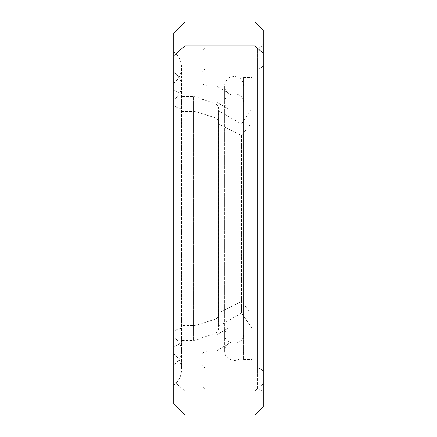 <?xml version="1.0" encoding="UTF-8"?>
<svg xmlns="http://www.w3.org/2000/svg" width="437" height="437" viewBox="0 0 437 437"><rect width="100%" height="100%" fill="white"/><g stroke="black" fill="none" stroke-linecap="round" stroke-linejoin="round"><path stroke-width="0.33" stroke-dasharray="2.19 1.64" d="M229.037 109.168L229.037 327.832A9.51 8.347 180 0 0 224.656 334.862A9.51 8.347 180 0 0 234.166 343.209L234.166 93.791A9.51 8.347 180 0 0 224.656 102.138A9.51 8.347 180 0 0 229.037 109.168A9.51 8.347 0 0 1 224.656 102.138A9.51 8.347 0 0 1 234.166 93.791L234.166 343.209A9.51 8.347 0 0 1 224.656 334.862A9.51 8.347 0 0 1 229.037 327.832L229.037 109.168L229.037 343.083L229.037 327.832L217.211 334.474A2.797 2.453 0 0 1 215.703 334.862L207.313 334.862A5.594 4.911 180 0 0 201.714 339.767L201.714 97.233A5.594 4.911 180 0 0 207.313 102.138L207.313 351.091L207.313 102.138A5.594 4.911 0 0 1 201.714 97.233L201.714 339.767A5.594 4.911 0 0 1 207.313 334.862L207.313 102.138L215.703 102.138L215.703 351.091L215.703 85.909L215.703 102.138L207.313 102.138L207.313 334.862L215.703 334.862L215.703 351.091L215.703 102.138A2.797 2.453 0 0 1 217.211 102.526L217.211 350.649L217.211 102.526A2.797 2.453 180 0 0 215.703 102.138L215.703 334.862A2.797 2.453 180 0 0 217.211 334.474L217.211 102.526L229.037 109.168L217.211 102.526L217.211 86.351L217.211 334.474L229.037 327.832L229.037 109.168M243.677 334.862L243.677 102.138A9.51 8.347 180 0 0 234.166 93.791L234.166 343.209A9.51 8.347 180 0 0 243.677 334.862A9.51 8.347 0 0 1 234.166 343.209L234.166 93.791A9.51 8.347 0 0 1 243.677 102.138L243.677 334.862M254.864 391.077L184.933 391.077L184.933 415.15L184.933 391.077L254.864 391.077L254.864 415.15L254.864 21.85L254.864 391.077L263.254 383.713L254.864 391.077M263.254 406.76L263.254 30.24M173.746 33.037L173.746 381.255L184.933 391.077L184.933 21.85L184.933 391.077L173.746 381.255L173.746 403.963M263.254 53.287L263.254 383.713M263.254 63.846L263.254 394.496L263.254 63.846A5.594 4.911 0 0 1 257.661 68.751L257.661 368.249A5.594 4.911 0 0 1 263.254 373.154L263.254 42.269L263.254 373.154A5.594 4.911 180 0 0 257.661 368.249L257.661 68.751A5.594 4.911 180 0 0 263.254 63.846M173.746 51.779C178.815 55.772 181.426 60.994 181.573 67.445L181.573 85.936A19.583 17.185 0 0 1 173.746 99.685L173.746 337.315A19.583 17.185 0 0 1 181.573 351.064A19.583 17.185 0 0 1 173.746 364.808L173.746 72.192A19.583 17.185 0 0 1 181.573 85.936L181.573 369.555C181.426 376.006 178.815 381.228 173.746 385.221L173.746 364.808A19.583 17.185 180 0 0 181.573 351.064A19.583 17.185 180 0 0 173.746 337.315L173.746 99.685A19.583 17.185 180 0 0 181.573 85.936A19.583 17.185 180 0 0 173.746 72.192L173.746 55.745M207.313 68.751L207.313 389.138L207.313 368.249L257.661 368.249L257.661 389.138L257.661 68.751L207.313 68.751L257.661 68.751L257.661 47.862L257.661 368.249L207.313 368.249L207.313 68.751A5.594 4.911 180 0 0 201.714 73.662L201.714 363.338A5.594 4.911 180 0 0 207.313 368.249L207.313 47.862L207.313 368.249A5.594 4.911 0 0 1 201.714 363.338L201.714 73.662A5.594 4.911 0 0 1 207.313 68.751M173.746 337.315L173.746 83.287L173.746 337.315M182.136 328.477L182.136 108.523A11.187 9.822 0 0 1 173.746 105.197A11.187 9.822 180 0 0 182.136 108.523L182.136 328.477A11.187 9.822 180 0 0 173.746 331.803L173.746 89.563L173.746 331.803A11.187 9.822 0 0 1 182.136 328.477L182.136 343.821C178.793 343.881 175.996 345.143 173.746 347.606L173.746 89.394L173.746 347.606M182.136 108.523L182.136 93.179C178.793 93.119 175.996 91.857 173.746 89.394M201.714 73.662L201.714 383.325L201.714 73.662M182.147 111.468L182.147 340.461L182.147 325.532L193.323 325.532L193.323 340.461L193.323 111.468L182.147 111.468L182.147 340.303L182.147 111.468L193.323 111.468L193.323 96.539L193.323 325.532L182.147 325.532L182.147 111.468M182.147 326.515L182.147 95.583L182.136 326.515M193.323 111.468L193.323 325.532A11.187 9.822 180 0 0 197.153 324.942L197.153 112.058A11.187 9.822 180 0 0 193.323 111.468A11.187 9.822 0 0 1 197.153 112.058L197.153 324.942A11.187 9.822 0 0 1 193.323 325.532L193.323 111.468M197.153 112.058L197.153 339.789L197.153 324.942L215.086 319.212L215.086 117.788L197.153 112.058L215.086 117.788L215.086 103.738L215.086 319.212L197.153 324.942L197.153 112.058M215.086 117.788L215.086 319.212A5.594 4.911 180 0 0 218.768 314.596A5.594 4.911 180 0 0 218.5 313.094L218.5 123.906A5.594 4.911 180 0 0 218.768 122.404A5.594 4.911 180 0 0 215.086 117.788A5.594 4.911 0 0 1 218.768 122.404A5.594 4.911 0 0 1 218.5 123.906L218.5 313.094A5.594 4.911 0 0 1 218.768 314.596A5.594 4.911 0 0 1 215.086 319.212L215.086 117.788M218.5 123.906L218.5 326.292L218.5 313.094L241.437 301.475L241.437 135.525L218.5 123.906L241.437 135.525L241.437 301.475L218.5 313.094L218.5 123.906M241.437 135.525L241.437 313.05L241.437 301.475L252.067 314.798L252.067 328.231L252.067 122.202L241.437 135.525L252.067 122.202L252.067 108.769L252.067 314.798L241.437 301.475L241.437 135.525M252.067 94.774L252.067 359.301L252.067 94.774L243.677 94.774L243.677 77.518L243.677 342.226L252.067 342.226L252.067 77.518L252.067 359.482L252.067 342.226L243.677 342.226L243.677 359.482L243.677 94.774L252.067 94.774M252.067 122.202L252.067 328.083L252.067 122.202M243.677 342.226L243.677 77.699L243.677 342.226M201.714 80.315C202.047 83.713 203.915 85.576 207.313 85.909L215.703 85.909L217.211 86.351L229.037 93.917C226.213 91.994 224.755 89.323 224.656 85.909L224.656 351.091C224.755 347.677 226.213 345.006 229.037 343.083L217.211 350.649L215.703 351.091L207.313 351.091C203.915 351.424 202.047 353.287 201.714 356.685M243.677 85.909C243.114 80.129 239.94 76.961 234.166 76.399L230.698 77.049C230.07 76.808 224.542 80.359 224.656 85.909L224.656 351.091C224.738 354.325 226.071 356.909 228.66 358.848L234.166 360.601C239.94 360.039 243.114 356.871 243.677 351.091M201.714 383.539C202.047 386.942 203.915 388.804 207.313 389.138L257.661 389.138C261.058 389.465 262.927 391.334 263.254 394.731M201.714 53.461C202.047 50.058 203.915 48.196 207.313 47.862L257.661 47.862C261.058 47.535 262.927 45.666 263.254 42.269M173.746 353.888C178.815 357.881 181.426 363.103 181.573 369.555L181.573 67.445C181.426 73.897 178.815 79.119 173.746 83.112M182.147 340.461L193.323 340.461L197.153 339.789L215.086 333.262C217.069 332.459 218.271 331.011 218.691 328.919L218.691 108.081C218.271 105.989 217.069 104.541 215.086 103.738L197.153 97.211L193.323 96.539L182.147 96.539M252.067 328.231L241.437 313.05L218.5 326.292L218.5 110.708L241.437 123.95L252.067 108.769M243.677 77.518L252.067 77.518M243.677 359.482L252.067 359.482"/><path stroke-width="0.66" d="M173.746 55.745L173.746 403.963L184.933 415.15L184.933 45.923L254.864 45.923L254.864 415.15L254.864 45.923L263.254 53.287L263.254 406.76L254.864 415.15L184.933 415.15L184.933 21.85L184.933 45.923L173.746 55.745L184.933 45.923L254.864 45.923L254.864 21.85L254.864 45.923L263.254 53.287L263.254 30.24L254.864 21.85L184.933 21.85L173.746 33.037L173.746 385.221M263.254 383.713L263.254 53.287"/></g></svg>

